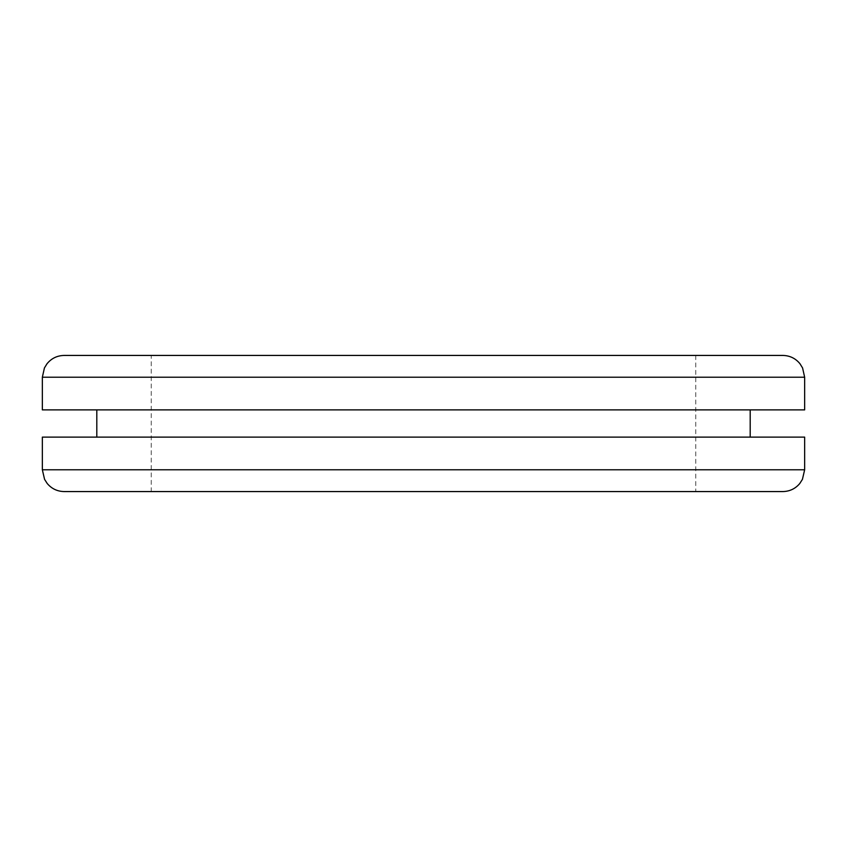 <?xml version="1.0" encoding="UTF-8"?>
<svg xmlns="http://www.w3.org/2000/svg" width="847" height="847" viewBox="0 0 847 847"><rect width="100%" height="100%" fill="white"/><g stroke="black" fill="none" stroke-linecap="round" stroke-linejoin="round"><path stroke-width="0.64" stroke-dasharray="4.24 3.18" d="M42.35 409.884L804.65 409.884M42.35 437.116L804.65 437.116M782.872 355.433L151.253 355.433L695.747 355.433L151.253 355.433L151.253 491.567L695.747 491.567L151.253 491.567M64.128 491.567L782.872 491.567M42.35 377.222L804.65 377.222M804.65 469.778L42.35 469.778M695.747 355.433L695.747 491.567"/><path stroke-width="1.27" d="M804.65 377.222L804.65 409.884L42.35 409.884L42.35 377.222L44.425 367.947L47.03 363.734C51.455 358.355 57.162 355.592 64.128 355.433L782.872 355.433C789.838 355.592 795.545 358.355 799.97 363.734L802.575 367.947L804.65 377.222L42.35 377.222M804.65 469.778L804.65 437.116L42.35 437.116L42.35 469.778L804.65 469.778L802.427 479.36L799.759 483.531C795.333 488.74 789.7 491.419 782.872 491.567L64.128 491.567C57.3 491.419 51.667 488.74 47.241 483.531L44.573 479.36L42.35 469.778M151.253 355.433L64.128 355.433M750.198 409.884L750.198 437.116M96.802 409.884L96.802 437.116"/></g></svg>
